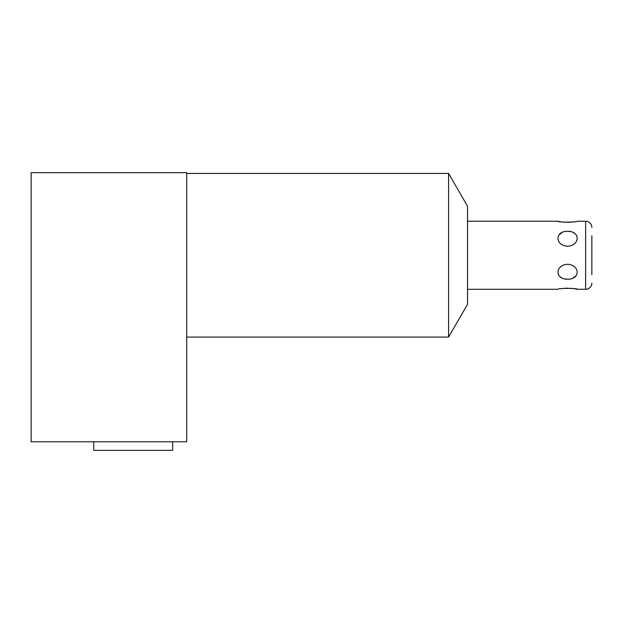 <?xml version="1.0" encoding="UTF-8"?>
<svg xmlns="http://www.w3.org/2000/svg" width="623" height="623" viewBox="0 0 623 623"><rect width="100%" height="100%" fill="white"/><g stroke="black" fill="none" stroke-linecap="round" stroke-linejoin="round"><path stroke-width="0.93" d="M591.85 274.704L591.85 235.813M591.85 283.068A6.222 6.222 0 0 1 585.628 289.29L577.303 289.29L574.476 288.745M591.85 227.45A6.222 6.222 0 0 0 585.628 221.227L577.303 221.227C577.957 222.419 557.172 222.419 557.858 221.227L467.546 221.227M577.303 289.29C577.996 288.099 557.211 288.099 557.858 289.29L467.546 289.29M567.576 246.256C580.34 245.478 580.34 230.868 567.576 231.335C554.82 230.868 554.82 245.478 567.576 246.256M567.576 279.182C580.34 279.649 580.34 265.04 567.576 264.261C554.82 265.04 554.82 279.649 567.576 279.182L564.781 278.909M574.476 221.772L572.498 222.045M570.162 222.255L567.584 222.333M564.999 222.255L562.662 222.045M560.684 221.772L557.858 221.227M572.498 288.472L570.162 288.262M567.584 288.184L564.999 288.262M562.662 288.472L560.684 288.745M567.763 231.335L570.388 231.608M573.121 232.488L575.146 233.789M576.4 235.206L576.742 235.813M558.862 235.058L562.063 232.48M576.174 275.631L573.09 278.037M562.039 278.029L560.233 276.916M558.699 275.202L558.418 274.704M467.546 304.265L467.546 206.252L448.591 173.428L448.591 337.09L467.546 304.265M186.729 441.793L186.729 172.649L31.15 172.649L31.15 441.793L186.729 441.793M172.649 441.793L172.649 450.351L93.769 450.351L93.769 441.793M585.628 221.227L585.628 289.29M186.729 337.09L448.591 337.09M186.729 173.428L448.591 173.428"/></g></svg>
